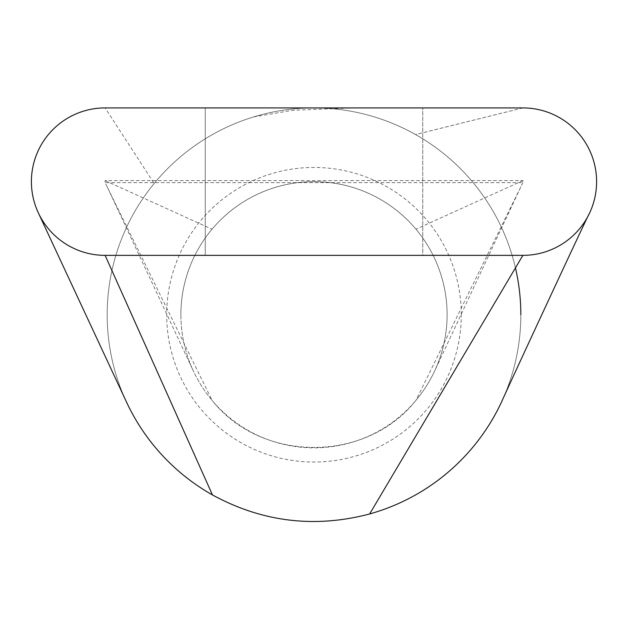 <?xml version="1.0" encoding="UTF-8"?>
<svg xmlns="http://www.w3.org/2000/svg" width="628" height="628" viewBox="0 0 628 628"><rect width="100%" height="100%" fill="white"/><g stroke="black" fill="none" stroke-linecap="round" stroke-linejoin="round"><path stroke-width="0.47" stroke-dasharray="3.14 2.35" d="M461.297 314.746A147.297 147.297 0 0 0 314 167.448A147.297 147.297 0 0 0 166.703 314.746A147.297 147.297 0 0 0 314 462.043A147.297 147.297 0 0 0 461.297 314.746M522.881 180.613L415.971 229.181A133.112 133.112 0 0 0 180.888 314.746A133.112 133.112 0 0 1 314 181.641A133.112 133.112 0 0 1 447.112 314.746A133.112 133.112 0 0 1 314 447.858A133.112 133.112 0 0 1 180.888 314.746A133.112 133.112 0 0 0 212.036 400.311L105.119 182.662L522.881 182.662L522.881 180.613L105.119 180.613L105.119 182.662M205.262 255.361L205.262 107.914L422.738 107.914L205.262 107.914L422.738 107.914L205.262 107.914L205.262 255.361L422.738 255.361L422.738 107.914L422.738 255.361L205.262 255.361M520.832 314.746A206.832 206.832 0 0 1 314 521.578A206.832 206.832 0 0 1 107.168 314.746A206.832 206.832 0 0 1 314 107.914A206.832 206.832 0 0 1 501.945 401.104A206.832 206.832 0 0 0 520.832 314.746M154.166 183.478A206.832 206.832 0 0 0 125.694 400.303A206.832 206.832 0 0 1 253.759 116.887A206.832 206.832 0 0 0 154.166 183.478M105.119 107.914A73.719 73.719 0 0 0 38.465 213.135A73.719 73.719 0 0 0 105.119 255.361L522.881 255.361A73.719 73.719 0 0 0 596.6 181.641A73.719 73.719 0 0 0 522.881 107.914L105.119 107.914L154.158 183.47M596.6 181.641A73.719 73.719 0 0 0 522.881 107.914L415.532 134.533A206.832 206.832 0 0 1 515.455 267.889A206.832 206.832 0 0 0 253.759 116.887L292.734 110.277L349.184 108.063L390.365 107.914L314.016 107.922M522.881 182.662L415.971 400.311A133.112 133.112 0 0 0 415.964 229.189A133.112 133.112 0 0 0 212.036 229.189L105.119 180.613M415.971 400.311C366.634 463.119 261.366 463.119 212.029 400.311C261.366 463.119 366.634 463.119 415.971 400.311A133.112 133.112 0 0 0 415.964 229.189M212.036 229.189A133.112 133.112 0 0 0 212.036 400.311M522.881 107.914L415.532 134.533A206.832 206.832 0 0 0 253.759 116.887M107.168 186.822L193.408 371.132M520.832 186.822L434.592 371.132"/><path stroke-width="0.94" d="M596.6 181.641A73.719 73.719 0 0 0 522.881 107.914L105.119 107.914A73.719 73.719 0 0 0 31.4 181.641A73.719 73.719 0 0 0 105.119 255.361L212.468 494.958L105.119 255.361L522.881 255.361A73.719 73.719 0 0 0 596.6 181.641M38.465 213.135L126.173 401.347A206.832 206.832 0 0 1 125.694 400.303A206.832 206.832 0 0 0 212.476 494.95C262.347 522.064 314.738 528.407 369.641 513.971L522.881 255.361M501.945 401.104A206.832 206.832 0 0 1 369.633 513.955A206.832 206.832 0 0 0 501.945 401.104C506.239 391.118 588.091 214.666 589.292 213.646M520.832 314.746A206.832 206.832 0 0 0 515.455 267.889A206.832 206.832 0 0 1 520.832 314.746M126.173 401.347L126.173 401.347A206.832 206.832 0 0 0 212.476 494.95C262.347 522.064 314.738 528.407 369.641 513.971"/></g></svg>
